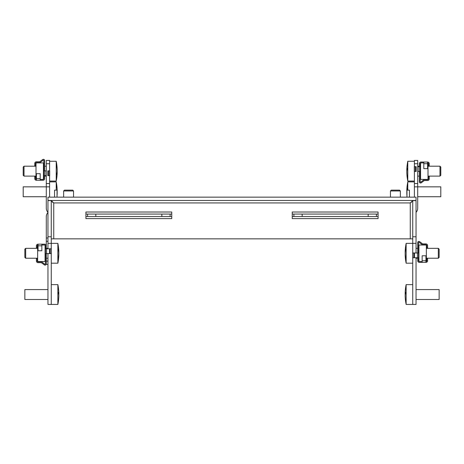 <?xml version="1.0" encoding="UTF-8"?>
<svg xmlns="http://www.w3.org/2000/svg" width="464" height="464" viewBox="0 0 464 464"><rect width="100%" height="100%" fill="white"/><g stroke="black" fill="none" stroke-linecap="round" stroke-linejoin="round"><path stroke-width="0.7" d="M378.079 216.549L292.245 216.549M378.079 214.072L292.245 214.072M171.755 214.072L85.921 214.072M171.755 216.549L85.921 216.549M57.037 197.154L57.037 190.141L54.561 190.141L54.561 197.154M406.963 197.154L406.963 190.141L409.439 190.141L409.439 197.154M170.102 214.072L170.102 216.549M87.574 214.072L87.574 216.549M95.828 214.072L95.828 216.549M161.849 214.072L161.849 216.549M376.426 214.072L376.426 216.549M293.898 214.072L293.898 216.549M302.151 214.072L302.151 216.549M368.172 214.072L368.172 216.549M414.393 183.541L417.693 183.541L417.693 186.841L414.393 186.841L414.393 160.428L417.693 160.428L417.693 163.734L414.393 163.734M416.04 212.338A5.777 5.777 0 0 0 417.693 208.295L417.693 186.841L440.8 186.841L440.8 196.742L417.693 196.742M417.693 183.541L417.693 163.734M414.393 197.154L414.393 186.841M47.96 241.309L46.307 241.309L46.307 238.009L47.96 238.009M47.96 212.506A5.777 5.777 0 0 0 46.307 216.549L46.307 238.009M47.96 264.416L46.307 264.416L46.307 263.888A1.235 1.235 0 0 1 44.329 264.88L41.574 262.815A0.824 0.824 0 0 0 41.081 262.653L38.054 262.653A1.653 1.653 0 0 1 36.407 261L36.407 258.692L37.23 258.692L37.23 261A0.824 0.824 0 0 0 38.054 261.824L41.081 261.824A1.653 1.653 0 0 1 42.073 262.154L44.822 264.219A0.412 0.412 0 0 0 45.484 263.888L45.484 248.785L49.457 248.785L49.457 253.576L45.484 253.576M46.307 241.309L46.307 248.785M46.307 261.116L47.96 261.116M292.245 218.614L292.245 212.013L378.079 212.013L378.079 218.614L292.245 218.614M85.921 218.614L85.921 212.013L171.755 212.013L171.755 218.614L85.921 218.614M416.04 236.768L416.04 243.374L412.74 243.374L412.74 236.768L416.04 236.768L416.04 200.622L412.74 200.622L410.263 202.93L410.263 238.838L51.26 238.838M52.084 201.857L53.737 202.93L51.26 200.622L47.96 200.622L47.96 248.785M51.26 253.576L51.26 304.442L47.96 304.442L47.96 253.576M47.96 243.374L51.26 243.374L51.26 248.785M58.795 254.44L58.841 254.44A50.008 37.567 180 0 1 58.835 254.527A50.008 37.567 180 0 1 58.528 258.036A49.694 32.805 180 0 0 58.539 257.491A49.694 32.805 180 0 0 58.528 256.946A50.008 37.567 -0 0 0 58.841 253.35A50.008 33.008 180 0 0 58.528 250.195A49.694 37.335 -0 0 0 58.528 248.953A50.008 33.008 0 0 1 58.841 252.109A50.008 37.567 -0 0 0 58.835 252.027A50.013 50.013 0 0 0 57.861 243.374L51.26 243.374L51.26 236.768L47.96 236.768M51.26 200.622L51.26 236.768M47.96 200.46L416.04 200.46L416.04 197.154L47.96 197.154L47.96 200.46L49.312 200.622M53.737 238.838L53.737 202.93L410.263 202.93L411.881 201.886M414.822 200.622L416.04 200.46M410.263 238.838L412.74 238.838M416.04 243.374L416.04 252.979M416.04 257.764L416.04 304.442L406.139 304.442L406.139 284.635A50.013 50.013 0 0 0 405.234 291.624A50.008 47.96 -0 0 0 405.159 293.515A50.008 14.152 -0 0 1 405.472 292.163A49.694 47.664 -0 0 0 405.461 292.952A49.694 47.664 -0 0 0 405.472 293.747A50.008 14.152 180 0 0 405.159 295.098A50.008 47.96 -0 0 0 405.472 299.692A49.694 14.065 180 0 0 405.472 300.156A50.008 47.96 180 0 1 405.234 297.459A50.008 47.96 180 0 1 405.159 295.568L405.171 295.568M412.74 263.181L406.139 263.181L406.139 243.374L412.74 243.374L412.74 252.979M412.74 257.764L412.74 304.442M412.74 200.622L412.74 236.768M49.607 197.154L49.607 183.541L46.307 183.541L46.307 163.734L49.607 163.734L49.607 160.428L46.307 160.428L46.307 163.734M47.96 212.338A5.777 5.777 0 0 1 46.307 208.295L46.307 186.841L49.607 186.841M46.307 183.541L46.307 186.841L23.2 186.841L23.2 196.742L46.307 196.742M49.607 183.541L49.607 163.734M24.024 176.111L23.2 175.288L23.2 167.034L24.024 166.205L24.024 176.111L35.995 176.111M49.607 161.257L56.214 161.257L56.214 181.064A50.013 50.013 0 0 0 57.182 172.649A50.008 41.627 180 0 0 57.188 172.301A50.008 27.712 180 0 1 56.881 174.957A49.694 41.371 180 0 0 56.886 174.267A49.694 41.371 180 0 0 56.881 173.582A50.008 27.712 -0 0 0 57.188 170.932A50.008 41.627 180 0 0 56.881 166.947A49.694 27.538 -0 0 0 56.881 166.031A50.008 41.627 -0 0 1 57.182 169.667A50.008 41.627 -0 0 1 57.188 170.015L57.159 170.015M57.182 171.158A50.008 27.712 180 0 1 57.188 171.39A50.008 41.627 -0 0 1 57.159 172.301M63.638 190.965L64.467 190.141L72.72 190.141L73.544 190.965L63.638 190.965L63.638 197.154M390.456 190.965L391.28 190.141L399.533 190.141L400.362 190.965L390.456 190.965L390.456 197.154M439.976 166.205L440.8 167.034L440.8 175.288L439.976 176.111L439.976 166.205L428.005 166.205M406.841 173.176A50.013 50.013 0 0 0 407.786 181.064L407.786 161.257A50.013 50.013 0 0 0 406.841 169.145A50.008 45.623 0 0 0 406.812 170.068A50.008 20.474 0 0 1 407.119 168.107A49.694 45.339 0 0 0 407.119 169.615A50.008 20.474 180 0 0 406.812 171.576A50.008 45.623 0 0 0 407.119 175.943A49.694 20.346 180 0 0 407.114 176.279A49.694 20.346 180 0 0 407.119 176.616A50.008 45.623 180 0 1 406.841 173.176A50.008 45.623 180 0 1 406.812 172.248L406.829 172.248M406.841 171.158A50.008 20.474 0 0 1 406.812 170.746A50.008 45.623 180 0 1 406.829 170.068M438.323 248.327L439.147 249.151L439.147 257.404L438.323 258.228L438.323 248.327L426.358 248.327M405.165 253.274A50.008 32.318 0 0 1 405.159 253.182A50.008 38.158 180 0 1 405.205 252.114L405.159 252.114A50.008 32.318 0 0 1 405.472 249.017A49.694 37.92 0 0 0 405.461 249.649A49.694 37.92 0 0 0 405.472 250.276A50.008 32.318 180 0 0 405.159 253.373A50.008 38.158 0 0 0 405.472 257.027A49.694 32.12 180 0 0 405.472 258.094A50.008 38.158 180 0 1 405.165 254.55A50.008 38.158 180 0 1 405.159 254.44L405.205 254.44M406.139 243.374A50.013 50.013 0 0 0 405.165 251.998A50.008 38.158 0 0 0 405.159 252.114M25.677 258.228L24.853 257.404L24.853 249.151L25.677 248.327L25.677 258.228L37.642 258.228M57.861 243.374L57.861 263.181A50.013 50.013 0 0 0 58.835 254.527M58.841 252.109L58.771 252.109A50.008 37.567 180 0 1 58.841 253.199A50.008 33.008 0 0 1 58.835 253.274M57.037 192.548A50.008 19.094 -0 0 0 57.188 191.342A50.008 46.214 180 0 0 56.881 186.922A49.694 18.978 -0 0 0 56.886 186.603A49.694 18.978 -0 0 0 56.881 186.29A50.008 46.214 0 0 1 57.153 189.631A50.013 50.013 0 0 0 56.214 181.888L56.214 190.141M57.037 195.849A50.013 50.013 0 0 0 57.153 193.952A50.008 46.214 180 0 0 57.188 192.867A50.008 19.094 180 0 1 57.037 194.074M57.153 189.631A50.008 46.214 0 0 1 57.188 190.716L57.171 190.716M57.153 191.794A50.008 19.094 180 0 1 57.188 192.241A50.008 46.214 0 0 1 57.171 192.867M407.786 190.141L407.786 181.888A50.013 50.013 0 0 0 406.824 190.252A50.008 42.201 -0 0 0 406.812 190.652A50.008 26.831 -0 0 1 407.119 188.082A49.694 41.94 -0 0 0 407.114 188.778A49.694 41.94 -0 0 0 407.119 189.474A50.008 26.831 180 0 0 406.998 190.141M406.963 190.356A50.008 26.831 180 0 0 406.812 192.044A50.008 42.201 -0 0 0 406.963 194.706M406.963 195.588A50.008 42.201 180 0 1 406.824 193.331A50.008 42.201 180 0 1 406.812 192.931L406.841 192.931M406.824 191.794A50.008 26.831 -0 0 1 406.812 191.539A50.008 42.201 180 0 1 406.841 190.652M416.04 299.495L439.147 299.495L439.147 289.588L416.04 289.588M405.234 294.541A50.008 14.152 -0 0 1 405.159 293.985A50.008 47.96 180 0 1 405.171 293.515L405.466 293.515M47.96 289.588L24.853 289.588L24.853 299.495L47.96 299.495M57.861 304.1L57.861 304.442A50.013 50.013 0 0 0 58.754 297.708A50.008 48.279 180 0 1 58.528 300.173A49.694 12.951 180 0 0 58.528 299.744A50.008 48.279 -0 0 0 58.841 295.121A50.008 13.033 180 0 0 58.528 293.874A49.694 47.978 -0 0 0 58.539 293.08A49.694 47.978 -0 0 0 58.528 292.279A50.008 13.033 0 0 1 58.841 293.526A50.008 48.279 -0 0 0 58.754 291.375A50.013 50.013 0 0 0 57.861 284.635L57.861 304.1M58.841 295.551L58.829 295.551A50.008 48.279 180 0 1 58.754 297.708M58.534 293.526L58.841 293.526A50.008 48.279 180 0 1 58.841 293.961A50.008 13.033 0 0 1 58.754 294.541M427.593 162.905A0.412 0.412 0 0 1 428.005 163.316L428.005 179A0.412 0.412 0 0 1 427.593 179.411L420.993 179.411A0.412 0.412 0 0 1 420.581 179L420.581 163.316A0.412 0.412 0 0 1 420.993 162.905L423.8 162.905M423.8 162.876L420.993 162.876A0.824 0.824 0 0 0 420.169 163.699L420.169 171.454L417.693 171.454M417.693 166.669L420.169 166.669M427.593 162.876A0.824 0.824 0 0 1 428.423 163.699L428.423 166.008L429.246 166.008L429.246 163.699A1.653 1.653 0 0 0 427.593 162.046L420.993 162.046A1.653 1.653 0 0 0 419.34 163.699L419.34 166.669M419.34 171.454L419.34 181.772A1.235 1.235 0 0 0 421.324 182.764L424.073 180.699A0.824 0.824 0 0 1 424.572 180.537L427.593 180.537A1.653 1.653 0 0 0 429.246 178.884L429.246 176.575L428.423 176.575L428.423 178.884A0.824 0.824 0 0 1 427.593 179.707L424.572 179.707A1.653 1.653 0 0 0 423.58 180.038L420.831 182.103A0.412 0.412 0 0 1 420.169 181.772L420.169 171.454M427.593 162.046L427.593 168.652L423.8 168.652L423.8 162.046M415.419 171.454L414.398 171.454L414.398 166.669L416.191 166.669L416.191 171.454L415.419 171.454L415.419 166.669M36.407 179.411A0.412 0.412 0 0 1 35.995 179L35.995 163.316A0.412 0.412 0 0 1 36.407 162.905L43.007 162.905A0.412 0.412 0 0 1 43.419 163.316L43.419 179A0.412 0.412 0 0 1 43.007 179.411L40.2 179.411M40.2 179.446L43.007 179.446A0.824 0.824 0 0 0 43.831 178.623L43.831 170.862L46.307 170.862M46.307 175.647L43.831 175.647M36.407 179.446A0.824 0.824 0 0 1 35.577 178.623L35.577 176.308L34.754 176.308L34.754 178.623A1.653 1.653 0 0 0 36.407 180.27L43.007 180.27A1.653 1.653 0 0 0 44.66 178.623L44.66 175.647M44.66 170.862L44.66 160.544A1.235 1.235 0 0 0 42.676 159.558L39.927 161.617A0.824 0.824 0 0 1 39.428 161.785L36.407 161.785A1.653 1.653 0 0 0 34.754 163.432L34.754 165.747L35.577 165.747L35.577 163.432A0.824 0.824 0 0 1 36.407 162.609L39.428 162.609A1.653 1.653 0 0 0 40.42 162.278L43.169 160.213A0.412 0.412 0 0 1 43.831 160.544L43.831 170.862M36.407 180.27L36.407 173.669L40.2 173.669L40.2 180.27M48.581 170.862L49.602 170.862L49.602 175.647L47.809 175.647L47.809 170.862L48.581 170.862L48.581 175.647M38.054 245.021A0.412 0.412 0 0 0 37.642 245.439L37.642 261.116A0.412 0.412 0 0 0 38.054 261.528L44.66 261.528A0.412 0.412 0 0 0 45.072 261.116L45.072 245.439A0.412 0.412 0 0 0 44.66 245.021L41.853 245.021M46.307 253.576L46.307 263.888M38.054 244.992A0.824 0.824 0 0 0 37.23 245.816L37.23 248.124L36.407 248.124L36.407 245.816A1.653 1.653 0 0 1 38.054 244.163L44.66 244.163A1.653 1.653 0 0 1 46.307 245.816M41.853 244.992L44.66 244.992A0.824 0.824 0 0 1 45.484 245.816L45.484 248.785M41.853 244.163L41.853 250.769L38.054 250.769L38.054 244.163M49.457 248.785L51.347 248.785L51.347 253.576L49.457 253.576M50.234 248.785L50.234 253.576M425.946 261.528A0.412 0.412 0 0 0 426.358 261.116L426.358 245.439A0.412 0.412 0 0 0 425.946 245.021L419.34 245.021A0.412 0.412 0 0 0 418.928 245.439L418.928 261.116A0.412 0.412 0 0 0 419.34 261.528L422.147 261.528M413.766 257.764L413.766 252.979L412.653 252.979L412.653 257.764L418.516 257.764L418.516 260.739A0.824 0.824 0 0 0 419.34 261.563L422.147 261.563M417.693 252.979L417.693 242.66A1.235 1.235 0 0 1 419.671 241.674L422.426 243.733A0.824 0.824 0 0 0 422.919 243.902L425.946 243.902A1.653 1.653 0 0 1 427.593 245.549L427.593 247.863L426.77 247.863L426.77 245.549A0.824 0.824 0 0 0 425.946 244.725L422.919 244.725A1.653 1.653 0 0 1 421.927 244.395L419.178 242.336A0.412 0.412 0 0 0 418.516 242.66L418.516 252.979L413.766 252.979M425.946 261.563A0.824 0.824 0 0 0 426.77 260.739L426.77 258.425L427.593 258.425L427.593 260.739A1.653 1.653 0 0 1 425.946 262.386L419.34 262.386A1.653 1.653 0 0 1 417.693 260.739L417.693 257.764M418.516 252.979L418.516 257.764M422.147 262.386L422.147 255.786L425.946 255.786L425.946 262.386M414.543 257.764L414.543 252.979M419.079 166.669L419.079 171.454M423.8 163.699L427.593 163.699M44.921 175.647L44.921 170.862M40.2 178.623L36.407 178.623M46.568 253.576L46.568 248.785M38.054 245.816L41.853 245.816M417.432 252.979L417.432 257.764M425.946 260.739L422.147 260.739M24.024 166.205L35.995 166.205M43.419 166.205L43.831 166.205M44.66 166.205L46.307 166.205M57.182 169.667A50.013 50.013 0 0 0 56.214 161.257M49.607 181.064L56.214 181.064M43.419 176.111L43.831 176.111M44.66 176.111L46.307 176.111M73.544 190.965L73.544 197.154M400.362 190.965L400.362 197.154M420.581 166.205L420.169 166.205M419.34 166.205L417.693 166.205M414.393 161.257L407.786 161.257M414.393 181.064L407.786 181.064M439.976 176.111L428.005 176.111M420.581 176.111L420.169 176.111M419.34 176.111L417.693 176.111M438.323 258.228L426.358 258.228M418.928 258.228L418.516 258.228M417.693 258.228L416.04 258.228M405.165 254.55A50.013 50.013 0 0 0 406.139 263.181M418.928 248.327L418.516 248.327M417.693 248.327L416.04 248.327M25.677 248.327L37.642 248.327M45.072 248.327L45.484 248.327M46.307 248.327L47.96 248.327M51.26 263.181L57.861 263.181M45.072 258.228L45.484 258.228M46.307 258.228L47.96 258.228M49.607 181.888L56.214 181.888M414.393 181.888L407.786 181.888M406.824 193.331A50.013 50.013 0 0 0 406.963 195.849M412.74 284.635L406.139 284.635M405.234 297.459A50.013 50.013 0 0 0 406.139 304.442M51.26 304.442L57.861 304.442M51.26 284.635L57.861 284.635M414.3 166.669L414.3 171.454M49.7 175.647L49.7 170.862M51.347 253.576L51.347 248.785M412.653 252.979L412.653 257.764"/></g></svg>
